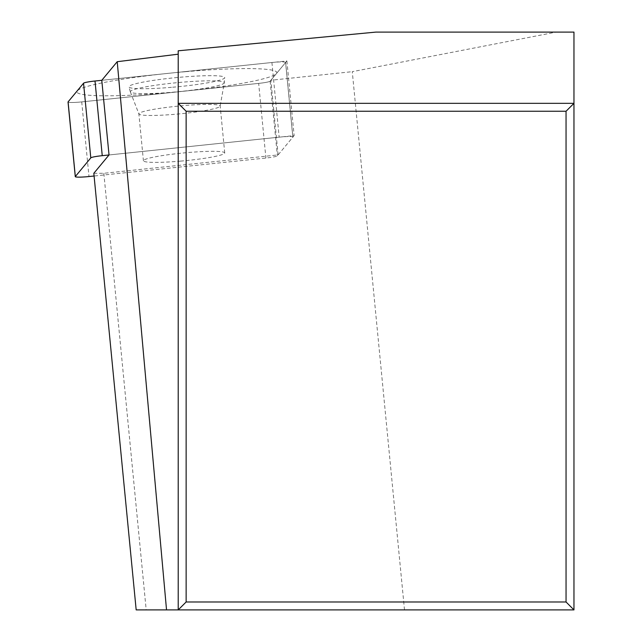 <?xml version="1.0" encoding="UTF-8"?>
<svg xmlns="http://www.w3.org/2000/svg" width="642" height="642" viewBox="0 0 642 642"><rect width="100%" height="100%" fill="white"/><g stroke="black" fill="none" stroke-linecap="round" stroke-linejoin="round"><path stroke-width="0.48" stroke-dasharray="3.21 2.41" d="M136.176 609.9L573.964 609.9L573.964 32.1L375.915 32.1M178.211 103.338L573.964 103.338M178.211 609.9L178.211 50.798M93.82 173.292L103.835 173.292L278.122 154.907L294.132 135.598L109.028 154.963L279.166 137.163A12.663 1.22 174.5 0 1 292.872 137.051A12.663 1.22 174.5 0 1 292.824 137.171L277.36 155.821A12.663 1.22 174.5 0 1 265.9 158.036L94.085 176.012M103.835 173.292L146.199 609.9M404.492 609.9L352.273 71.671L556.197 32.1M278.122 154.907L270.876 80.258L352.273 71.671M270.876 80.258L286.894 60.942L101.781 80.306L271.927 62.507A12.663 1.22 -5.5 0 1 285.634 62.402A12.663 1.22 -5.5 0 1 285.586 62.523L270.122 81.173A12.663 1.22 -5.5 0 1 258.662 83.388L81.735 101.893A12.663 1.22 -5.5 0 1 68.1 102.11A12.663 1.22 -5.5 0 0 81.735 101.893L258.662 83.388L265.9 158.036M286.894 60.942L294.132 135.598M258.662 83.388A12.663 1.22 -5.5 0 0 270.122 81.173L285.586 62.523L292.824 137.171M285.586 62.523A12.663 1.22 -5.5 0 0 271.927 62.507L101.781 80.306M172.658 87.232A48.126 4.622 174.5 0 0 224.732 77.634A48.126 4.622 174.5 0 0 181.004 77.168A48.126 4.622 174.5 0 0 128.946 86.927A48.126 4.622 174.5 0 0 172.658 87.232M180.538 161.118A40.839 3.924 174.5 0 0 224.724 152.908A40.839 3.924 174.5 0 0 187.616 152.579A40.839 3.924 174.5 0 0 143.423 160.797A40.839 3.924 174.5 0 0 180.538 161.118M130.414 92.039L138.873 113.875A40.839 3.924 -5.5 0 0 175.98 114.204A40.839 3.924 174.5 0 0 220.174 105.986L224.275 82.93A47.227 4.542 174.5 0 1 173.228 92.159A47.227 4.542 -5.5 0 1 130.414 92.039A47.227 4.542 -5.5 0 1 130.326 91.854A47.227 4.542 -5.5 0 1 181.413 82.28A47.227 4.542 174.5 0 1 224.331 82.738L224.732 77.634M185.546 71.695A100.521 9.662 -5.5 0 1 276.509 73.469A100.521 9.662 -5.5 0 1 168.116 92.705A100.521 9.662 -5.5 0 1 77.152 90.931A100.521 9.662 -5.5 0 1 185.546 71.695M271.927 62.507L279.166 137.163M270.122 81.173L277.36 155.821M81.735 101.893L88.981 176.542M224.724 152.908L220.174 105.986A40.839 3.924 174.5 0 0 183.066 105.665A40.839 3.924 -5.5 0 0 138.873 113.875L143.423 160.797M285.634 62.402L292.872 137.051M130.326 91.854L128.946 86.927"/><path stroke-width="0.96" d="M566.051 111.251L186.132 111.251L186.132 601.987L566.051 601.987L566.051 111.251L573.964 103.338L178.211 103.338L186.132 111.251M166.535 609.9L117.221 61.696L101.781 80.306L95.008 81.012L101.781 80.306L109.028 154.963L93.82 173.292L136.176 609.9L573.964 609.9L573.964 32.1L375.915 32.1L178.211 50.798L178.211 609.9L186.132 601.987M573.964 609.9L566.051 601.987M178.211 54.193L117.221 61.696M95.008 81.012A12.663 1.22 -5.5 0 0 83.548 83.227L68.084 101.877L83.548 83.227A12.663 1.22 -5.5 0 1 95.008 81.012L102.247 155.669A12.663 1.22 174.5 0 0 90.787 157.884L75.323 176.534A12.663 1.22 174.5 0 0 75.275 176.654A12.663 1.22 174.5 0 0 88.981 176.542L94.085 176.012M68.084 101.877A12.663 1.22 -5.5 0 0 68.1 102.11A12.663 1.22 -5.5 0 1 68.036 102.006A12.663 1.22 -5.5 0 1 68.084 101.877L75.323 176.534M102.247 155.669L109.028 154.963M83.548 83.227L90.787 157.884M68.036 102.006L75.275 176.654"/></g></svg>
